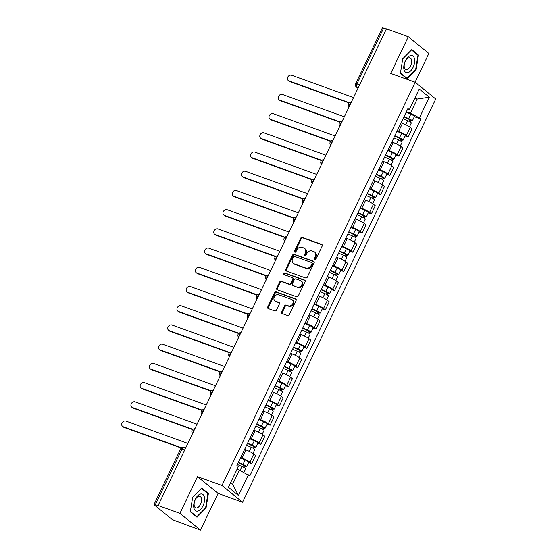 <?xml version="1.0" encoding="UTF-8"?>
<svg xmlns="http://www.w3.org/2000/svg" width="558" height="558" viewBox="0 0 558 558"><rect width="100%" height="100%" fill="white"/><g stroke="black" fill="none" stroke-linecap="round" stroke-linejoin="round"><path stroke-width="0.84" d="M314.886 259.428A0.949 0.788 -50.9 0 0 316.044 258.849L322.196 246.008A1.36 1.123 -50.9 0 0 321.701 244.411L302.31 237.422A1.36 1.123 -50.9 0 0 300.657 238.238L294.505 251.086A0.949 0.788 -50.9 0 0 296.012 251.63L296.807 249.97A4.345 3.599 -50.9 0 1 302.108 247.34L303.719 247.926A4.345 3.599 -50.9 0 1 304.612 248.422A4.345 3.599 -50.9 0 1 305.317 253.032L304.522 254.699A0.949 0.788 -50.9 0 0 306.028 255.243L306.823 253.576A4.345 3.599 -50.9 0 1 312.124 250.954L313.736 251.532A4.345 3.599 -50.9 0 1 314.628 252.035A4.345 3.599 -50.9 0 1 315.333 256.645L314.538 258.312A0.949 0.788 -50.9 0 0 314.886 259.428M281.678 311.999A1.36 1.123 -50.9 0 0 282.174 313.596L287.614 315.556A1.36 1.123 -50.9 0 0 289.267 314.733L296.103 300.469A1.36 1.123 -50.9 0 0 295.607 298.872L276.224 291.883A1.36 1.123 -50.9 0 0 274.564 292.699L267.728 306.97A1.36 1.123 -50.9 0 0 268.231 308.567L274.794 310.932A1.36 1.123 -50.9 0 0 276.454 310.115L279.377 304.005A1.36 1.123 -50.9 0 0 278.881 302.408L275.624 301.236A3.627 3.006 -50.9 0 1 274.878 300.818A3.627 3.006 -50.9 0 1 274.536 296.514A3.627 3.006 -50.9 0 1 278.721 294.77L291.485 299.367A3.627 3.006 -50.9 0 1 292.225 299.786A3.627 3.006 -50.9 0 1 292.566 304.089A3.627 3.006 -50.9 0 1 288.381 305.84L286.254 305.073A1.36 1.123 -50.9 0 0 284.601 305.889L281.678 311.999L282.278 312.487A1.36 1.123 -50.9 0 0 282.25 313.624M221.979 485.481L197.511 476.658L179.927 513.36L158.095 505.485L386.457 28.856L408.289 36.73L390.705 73.433L415.173 82.256L221.979 485.481L242.549 502.221L435.742 98.996L415.173 82.256M305.624 277.961A1.36 1.123 -50.9 0 0 307.284 277.138L314.119 262.874A1.36 1.123 -50.9 0 0 313.617 261.277L294.233 254.288A1.36 1.123 -50.9 0 0 292.58 255.104L285.745 269.368A1.36 1.123 -50.9 0 0 286.24 270.965L305.624 277.961M305.107 281.671L298.279 295.935A1.36 1.123 -50.9 0 1 296.619 296.758L277.235 289.762A1.36 1.123 -50.9 0 1 276.733 288.165L279.663 282.062A1.36 1.123 -50.9 0 1 281.316 281.246L289.177 284.078A1.36 1.123 -50.9 0 0 290.837 283.255L292.776 279.209A1.36 1.123 -50.9 0 0 292.28 277.612L284.092 274.662A0.949 0.788 -50.9 0 1 284.901 272.967L304.612 280.074A1.36 1.123 -50.9 0 1 305.107 281.671M179.927 513.36L200.496 530.1L174.661 520.509A2.762 0.432 -154.4 0 1 171.264 518.745L154.301 504.934A2.762 0.432 -154.4 0 1 154.001 504.53L180.729 448.737A2.762 0.432 25.6 0 1 182.027 448.96L155.291 504.746A2.762 0.432 -154.4 0 0 154.001 504.53M415.082 82.221L428.858 53.47L408.289 36.73M200.496 530.1L218.08 493.398L242.549 502.221M158.095 505.485L155.291 504.746M359.617 84.879L356.925 83.909A2.762 0.432 25.6 0 0 355.627 83.693L382.363 27.9A2.762 0.432 25.6 0 1 383.653 28.116L356.925 83.909A2.762 1.486 109.8 0 0 356.946 87.348L358.013 88.22M386.345 29.086L383.653 28.116M397.177 130.956L398.572 131.458A6.361 0.99 25.6 0 1 406.377 135.524L410.27 127.398A6.361 0.99 -154.4 0 0 402.464 123.332L401.069 122.83M410.27 127.398L412.097 128.884L408.205 137.01L405.122 135.901M406.377 135.524L408.205 137.01M395.922 155.117L398.998 156.226L402.89 148.1L401.062 146.608A6.361 0.99 -154.4 0 0 393.257 142.541L391.862 142.039M387.97 150.172L389.365 150.674A6.361 0.99 25.6 0 1 397.17 154.733L398.998 156.226M386.715 174.326L389.791 175.435L393.69 167.309L391.855 165.824A6.361 0.99 -154.4 0 0 384.05 161.757L382.655 161.255M378.763 169.381L380.158 169.883A6.361 0.99 25.6 0 1 387.963 173.95L389.791 175.435M377.508 193.542L380.591 194.651L384.483 186.525L382.655 185.033A6.361 0.99 -154.4 0 0 374.85 180.966L373.455 180.464M369.556 188.597L370.951 189.099A6.361 0.99 25.6 0 1 378.756 193.166L380.591 194.651M368.301 212.751L371.384 213.867L375.276 205.735L373.448 204.249A6.361 0.99 -154.4 0 0 365.643 200.183L364.248 199.68M360.356 207.806L361.751 208.308A6.361 0.99 25.6 0 1 369.556 212.375L371.384 213.867M359.101 231.968L362.177 233.077L366.069 224.951L364.241 223.458A6.361 0.99 -154.4 0 0 356.436 219.399L355.041 218.889M351.149 227.022L352.544 227.524A6.361 0.99 25.6 0 1 360.349 231.591L362.177 233.077M349.894 251.177L352.97 252.293L356.869 244.16L355.034 242.674A6.361 0.99 -154.4 0 0 347.229 238.608L345.834 238.106M341.942 246.231L343.337 246.734A6.361 0.99 25.6 0 1 351.142 250.8L352.97 252.293M340.687 270.393L343.763 271.502L347.662 263.376L345.834 261.883A6.361 0.99 -154.4 0 0 338.029 257.824L336.634 257.315M332.735 265.448L334.13 265.95A6.361 0.99 25.6 0 1 341.935 270.016L343.763 271.502M331.48 289.609L334.563 290.718L338.455 282.585L336.627 281.099A6.361 0.99 -154.4 0 0 328.822 277.033L327.427 276.531M323.535 284.657L324.923 285.166A6.361 0.99 25.6 0 1 332.735 289.225L334.563 290.718M322.28 308.818L325.356 309.927L329.248 301.801L327.42 300.309A6.361 0.99 -154.4 0 0 319.615 296.249L318.22 295.747M314.328 303.873L315.723 304.375A6.361 0.99 25.6 0 1 323.528 308.441L325.356 309.927M313.073 328.034L316.149 329.143L320.048 321.01L318.213 319.525A6.361 0.99 -154.4 0 0 310.408 315.458L309.013 314.956M305.121 323.089L306.516 323.591A6.361 0.99 25.6 0 1 314.321 327.651L316.149 329.143M303.866 347.243L306.942 348.352L310.841 340.227L309.013 338.741A6.361 0.99 -154.4 0 0 301.208 334.674L299.813 334.172M295.914 342.298L297.309 342.8A6.361 0.99 25.6 0 1 305.114 346.867L306.942 348.352M294.659 366.46L297.742 367.569L301.634 359.443L299.806 357.95A6.361 0.99 -154.4 0 0 292.001 353.884L290.606 353.381M286.714 361.514L288.102 362.016A6.361 0.99 25.6 0 1 295.907 366.083L297.742 367.569M285.459 385.669L288.535 386.778L292.427 378.652L290.599 377.166A6.361 0.99 -154.4 0 0 282.794 373.1L281.399 372.598M277.507 380.723L278.902 381.226A6.361 0.99 25.6 0 1 286.707 385.292L288.535 386.778M276.252 404.885L279.328 405.994L283.227 397.868L281.392 396.375A6.361 0.99 -154.4 0 0 273.587 392.309L272.192 391.807M268.3 399.94L269.695 400.442A6.361 0.99 25.6 0 1 277.5 404.508L279.328 405.994M267.045 424.094L270.121 425.21L274.02 417.077L272.192 415.591A6.361 0.99 -154.4 0 0 264.387 411.525L262.992 411.023M259.093 419.149L260.488 419.651A6.361 0.99 25.6 0 1 268.293 423.717L270.121 425.21M257.838 443.31L260.921 444.419L264.813 436.293L262.985 434.801A6.361 0.99 -154.4 0 0 255.18 430.741L253.785 430.232M249.886 438.365L251.281 438.867A6.361 0.99 25.6 0 1 259.086 442.933L260.921 444.419M248.638 462.526L251.714 463.635L255.606 455.502L253.778 454.017A6.361 0.99 -154.4 0 0 245.973 449.95L244.578 449.448M240.686 457.574L242.081 458.076A6.361 0.99 25.6 0 1 249.886 462.143L251.714 463.635M406.377 111.746L410.409 113.197L417.196 99.031L415.208 97.413M414.838 98.18L417.196 99.031L429.311 97.19L419.4 117.877L410.409 113.197M407.18 110.079L409.328 109.682L419.239 88.987L429.311 97.19M230.628 482.656L232.616 484.274L239.403 470.115L249.803 475.946L420.809 119.028L419.4 117.877M248.394 474.795L238.482 495.49L228.41 487.287L238.322 466.6L236.913 465.449L407.919 108.531L409.328 109.682M407.075 78.797L416.108 69.631L418.465 55.026L411.783 49.585L402.75 58.75L400.393 73.356L407.075 78.797M197.511 476.658L218.08 493.398M197.002 517.245L206.041 508.08L208.392 493.474L201.71 488.034L192.677 497.199L190.327 511.805L197.002 517.245M239.403 470.115L237.045 469.264M414.329 116.692L420.809 119.028M232.616 484.274L238.482 495.49M415.612 69.45L416.108 69.631M417.112 54.538L418.465 55.026M205.546 507.899L206.041 508.08M207.039 492.986L208.392 493.474M315.068 259.47A0.949 0.788 -50.9 0 1 315.137 258.8L315.933 257.133A4.345 3.599 -50.9 0 0 315.228 252.523L314.628 252.035M304.612 248.422L305.212 248.91A4.345 3.599 -50.9 0 1 305.917 253.52L305.121 255.187A0.949 0.788 -50.9 0 0 305.052 255.857M322.224 244.871L302.91 237.91A1.36 1.123 -50.9 0 0 301.257 238.726L295.105 251.574A0.949 0.788 -50.9 0 0 295.036 252.244M314.14 261.737L294.833 254.776A1.36 1.123 -50.9 0 0 293.18 255.592L286.345 269.856A1.36 1.123 -50.9 0 0 286.317 270.993M311.971 263.655A0.949 0.788 -50.9 0 0 311.622 262.539L294.61 256.401A0.949 0.788 -50.9 0 0 293.445 256.98L292.608 258.731A4.345 3.599 -50.9 0 0 293.313 263.341A4.345 3.599 -50.9 0 0 294.199 263.843L305.833 268.035A4.345 3.599 -50.9 0 0 311.134 265.413L311.971 263.655L312.571 264.143A0.949 0.788 -50.9 0 0 312.417 263.139L311.817 262.651M293.313 263.341L293.913 263.829A4.345 3.599 -50.9 0 0 294.798 264.332L294.199 263.843M312.571 264.143L311.734 265.901A4.345 3.599 -50.9 0 1 306.433 268.524L294.798 264.332M292.552 277.765L293.152 278.254A1.36 1.123 -50.9 0 1 293.375 279.697L291.436 283.743A1.36 1.123 -50.9 0 1 289.776 284.566L281.916 281.734A1.36 1.123 -50.9 0 0 280.262 282.55L277.333 288.653A1.36 1.123 -50.9 0 0 277.312 289.79M305.135 280.534L285.501 273.455A0.949 0.788 -50.9 0 0 284.287 274.731M297.337 287.021A3.627 3.006 -50.9 0 0 301.522 285.271A3.627 3.006 -50.9 0 0 301.18 280.967A3.627 3.006 -50.9 0 0 300.434 280.555L295.942 278.93A1.36 1.123 -50.9 0 0 294.282 279.753L292.343 283.799A1.36 1.123 -50.9 0 0 292.838 285.396L297.937 287.51A3.627 3.006 -50.9 0 0 302.122 285.759A3.627 3.006 -50.9 0 0 301.78 281.455L301.18 280.967M292.566 285.243L293.166 285.731A1.36 1.123 -50.9 0 0 293.438 285.884L292.838 285.396M297.937 287.51L293.438 285.884M292.225 299.786L292.824 300.274A3.627 3.006 -50.9 0 1 293.166 304.577A3.627 3.006 -50.9 0 1 288.981 306.328L286.854 305.561A1.36 1.123 -50.9 0 0 285.201 306.377L282.278 312.487M274.878 300.818L275.478 301.306A3.627 3.006 -50.9 0 0 276.224 301.725L275.624 301.236M279.405 302.868L276.224 301.725M296.131 299.332L276.817 292.371A1.36 1.123 -50.9 0 0 275.164 293.187L268.328 307.458A1.36 1.123 -50.9 0 0 268.307 308.595M403.064 118.666L407.696 120.674A3.46 0.537 25.6 0 1 411.309 122.99L409.481 126.819M403.943 116.831L410.695 120.123L409.914 119.991L409.23 121.421M353.542 97.566L291.618 75.232A3.181 2.637 -50.9 0 0 287.956 76.767A3.181 2.637 -50.9 0 0 288.256 80.533A3.181 2.637 -50.9 0 0 288.904 80.903L349.406 102.721M404.069 116.573L408.7 118.582A3.46 0.537 25.6 0 1 412.313 120.898A3.46 0.537 25.6 0 1 410.695 120.626L410.081 121.902M406.189 112.137L410.827 114.153A3.46 0.537 25.6 0 1 414.441 116.462L412.313 120.898M349.127 102.972L289.686 81.538A3.181 2.637 129.1 0 1 289.037 81.168L288.256 80.533M410.102 119.6L409.914 119.991L410.695 120.626M393.857 137.882L398.496 139.891A3.46 0.537 25.6 0 1 402.109 142.206L400.274 146.029M394.736 136.047L401.488 139.333L400.714 139.2L400.03 140.63M344.335 116.775L282.411 94.448A3.181 2.637 -50.9 0 0 278.749 95.983A3.181 2.637 -50.9 0 0 279.049 99.749A3.181 2.637 -50.9 0 0 279.697 100.112L340.199 121.93M394.862 135.782L399.493 137.798A3.46 0.537 25.6 0 1 403.106 140.107A3.46 0.537 25.6 0 1 401.488 139.835L400.881 141.111M396.982 131.353L401.62 133.362A3.46 0.537 25.6 0 1 405.234 135.678L403.106 140.107M339.92 122.181L280.479 100.747A3.181 2.637 129.1 0 1 279.83 100.384L279.049 99.749M400.902 138.809L400.714 139.2L401.488 139.835M384.65 157.091L389.289 159.107A3.46 0.537 25.6 0 1 392.902 161.415L391.067 165.245M385.529 155.257L392.281 158.549L391.507 158.416L390.823 159.846M335.128 135.992L273.211 113.665A3.181 2.637 -50.9 0 0 269.542 115.192A3.181 2.637 -50.9 0 0 269.842 118.959A3.181 2.637 -50.9 0 0 270.49 119.328L330.992 141.146M385.655 154.998L390.293 157.007A3.46 0.537 25.6 0 1 393.906 159.323A3.46 0.537 25.6 0 1 392.288 159.051L391.674 160.327M387.782 150.562L392.413 152.578A3.46 0.537 25.6 0 1 396.027 154.887L393.906 159.323M330.713 141.397L271.272 119.963A3.181 2.637 129.1 0 1 270.623 119.593L269.842 118.959M391.695 158.026L391.507 158.416L392.288 159.051M410.583 55.591A8.984 4.827 109.8 0 0 403.915 65.37A8.984 4.827 109.8 0 0 407.835 72.631A8.984 4.827 109.8 0 0 414.503 62.859A8.984 4.827 109.8 0 0 410.583 55.591M408.854 57.809A6.152 3.306 109.8 0 0 404.494 63.507A6.152 3.306 109.8 0 0 405.826 69.429A6.152 3.306 109.8 0 0 406.97 69.478A6.152 3.306 109.8 0 0 411.323 63.772A6.152 3.306 109.8 0 0 409.997 57.858A6.152 3.306 109.8 0 0 408.854 57.809M415.682 69.38L406.928 78.26L400.456 72.993L402.736 58.841L411.49 49.962L417.963 55.228L415.682 69.38M406.015 77.932L406.928 78.26M200.51 494.039A8.984 4.827 109.8 0 0 193.849 503.818A8.984 4.827 109.8 0 0 197.769 511.079A8.984 4.827 109.8 0 0 204.43 501.307A8.984 4.827 109.8 0 0 200.51 494.039M198.781 496.257A6.152 3.306 109.8 0 0 194.428 501.963A6.152 3.306 109.8 0 0 195.753 507.878A6.152 3.306 109.8 0 0 196.897 507.926A6.152 3.306 109.8 0 0 201.257 502.228A6.152 3.306 109.8 0 0 199.924 496.306A6.152 3.306 109.8 0 0 198.781 496.257M205.616 507.829L196.855 516.708L190.383 511.442L192.663 497.29L201.417 488.41L207.897 493.684L205.616 507.829M195.949 516.38L196.855 516.708M375.45 176.307L380.082 178.316A3.46 0.537 25.6 0 1 383.695 180.632L381.86 184.454M376.329 174.473L383.081 177.758L382.3 177.625L381.616 179.055M325.921 155.201L264.004 132.874A3.181 2.637 -50.9 0 0 260.342 134.408A3.181 2.637 -50.9 0 0 260.635 138.175A3.181 2.637 -50.9 0 0 261.29 138.537L321.785 160.355M376.448 174.208L381.086 176.223A3.46 0.537 25.6 0 1 384.699 178.539A3.46 0.537 25.6 0 1 383.081 178.26L382.467 179.543M378.575 169.778L383.207 171.787A3.46 0.537 25.6 0 1 386.82 174.103L384.699 178.539M321.506 160.606L262.065 139.172A3.181 2.637 129.1 0 1 261.416 138.809L260.635 138.175M382.488 177.235L382.3 177.625L383.081 178.26M366.243 195.516L370.875 197.532A3.46 0.537 25.6 0 1 374.488 199.841L372.66 203.67M367.122 193.682L373.874 196.974L373.093 196.841L372.409 198.271M316.714 174.417L254.797 152.09A3.181 2.637 -50.9 0 0 251.135 153.617A3.181 2.637 -50.9 0 0 251.435 157.384A3.181 2.637 -50.9 0 0 252.083 157.754L312.585 179.571M367.248 193.424L371.879 195.433A3.46 0.537 25.6 0 1 375.492 197.748A3.46 0.537 25.6 0 1 373.874 197.476L373.26 198.753M369.368 188.988L374.006 191.003A3.46 0.537 25.6 0 1 377.62 193.312L375.492 197.748M312.306 179.822L252.865 158.388A3.181 2.637 129.1 0 1 252.209 158.019L251.435 157.384M373.281 196.451L373.093 196.841L373.874 197.476M357.036 214.732L361.668 216.741A3.46 0.537 25.6 0 1 365.288 219.057L363.453 222.879M357.915 212.898L364.667 216.183L363.893 216.058L363.209 217.481M307.514 193.626L245.59 171.299A3.181 2.637 -50.9 0 0 241.928 172.834A3.181 2.637 -50.9 0 0 242.228 176.6A3.181 2.637 -50.9 0 0 242.876 176.963L303.378 198.781M358.041 212.64L362.672 214.649A3.46 0.537 25.6 0 1 366.285 216.964A3.46 0.537 25.6 0 1 364.667 216.685L364.06 217.969M360.161 208.204L364.799 210.213A3.46 0.537 25.6 0 1 368.413 212.528L366.285 216.964M303.099 199.032L243.658 177.597A3.181 2.637 129.1 0 1 243.009 177.235L242.228 176.6M364.081 215.66L363.893 216.058L364.667 216.685M347.829 233.941L352.468 235.957A3.46 0.537 25.6 0 1 356.081 238.266L354.246 242.095M348.708 232.107L355.46 235.399L354.686 235.267L354.002 236.697M298.307 212.842L236.39 190.515A3.181 2.637 -50.9 0 0 232.721 192.043A3.181 2.637 -50.9 0 0 233.021 195.809A3.181 2.637 -50.9 0 0 233.669 196.179L294.171 217.997M348.834 231.849L353.472 233.865A3.46 0.537 25.6 0 1 357.085 236.174A3.46 0.537 25.6 0 1 355.467 235.901L354.853 237.178M350.961 227.413L355.592 229.429A3.46 0.537 25.6 0 1 359.206 231.744L357.085 236.174M293.892 218.248L234.451 196.814A3.181 2.637 129.1 0 1 233.802 196.444L233.021 195.809M354.874 234.876L354.686 235.267L355.467 235.901M338.629 253.158L343.261 255.166A3.46 0.537 25.6 0 1 346.874 257.482L345.039 261.304M339.501 251.323L346.26 254.608L345.479 254.483L344.795 255.906M289.1 232.058L227.183 209.724A3.181 2.637 -50.9 0 0 223.514 211.259A3.181 2.637 -50.9 0 0 223.814 215.025A3.181 2.637 -50.9 0 0 224.469 215.395L284.964 237.206M339.627 251.065L344.265 253.074A3.46 0.537 25.6 0 1 347.878 255.39A3.46 0.537 25.6 0 1 346.26 255.118L345.646 256.394M341.754 246.629L346.385 248.638A3.46 0.537 25.6 0 1 349.999 250.954L347.878 255.39M284.685 237.464L225.244 216.023A3.181 2.637 129.1 0 1 224.595 215.66L223.814 215.025M345.667 254.085L345.479 254.483L346.26 255.118M329.422 272.367L334.054 274.383A3.46 0.537 25.6 0 1 337.667 276.691L335.839 280.521M330.301 270.532L337.053 273.825L336.272 273.692L335.588 275.122M279.893 251.267L217.976 228.94A3.181 2.637 -50.9 0 0 214.314 230.475A3.181 2.637 -50.9 0 0 214.614 234.241A3.181 2.637 -50.9 0 0 215.262 234.604L275.764 256.422M330.427 270.274L335.058 272.29A3.46 0.537 25.6 0 1 338.671 274.599A3.46 0.537 25.6 0 1 337.053 274.327L336.439 275.603M332.547 265.845L337.185 267.854A3.46 0.537 25.6 0 1 340.799 270.17L338.671 274.599M275.485 256.673L216.044 235.239A3.181 2.637 129.1 0 1 215.388 234.876L214.614 234.241M336.46 273.301L336.272 273.692L337.053 274.327M320.215 291.583L324.847 293.592A3.46 0.537 25.6 0 1 328.467 295.907L326.632 299.73M321.094 289.748L327.846 293.041L327.072 292.908L326.388 294.331M270.693 270.484L208.769 248.15A3.181 2.637 -50.9 0 0 205.107 249.684A3.181 2.637 -50.9 0 0 205.407 253.451A3.181 2.637 -50.9 0 0 206.055 253.82L266.557 275.631M321.22 289.49L325.851 291.499A3.46 0.537 25.6 0 1 329.464 293.815A3.46 0.537 25.6 0 1 327.846 293.543L327.239 294.819M323.34 285.054L327.978 287.07A3.46 0.537 25.6 0 1 331.591 289.379L329.464 293.815M266.278 275.889L206.837 254.455A3.181 2.637 129.1 0 1 206.188 254.085L205.407 253.451M327.26 292.518L327.072 292.908L327.846 293.543M311.008 310.792L315.647 312.808A3.46 0.537 25.6 0 1 319.26 315.124L317.425 318.946M311.887 308.965L318.639 312.25L317.865 312.117L317.181 313.547M261.486 289.693L199.569 267.366A3.181 2.637 -50.9 0 0 195.9 268.9A3.181 2.637 -50.9 0 0 196.2 272.667A3.181 2.637 -50.9 0 0 196.848 273.029L257.35 294.847M312.013 308.7L316.651 310.715A3.46 0.537 25.6 0 1 320.264 313.024A3.46 0.537 25.6 0 1 318.646 312.752L318.032 314.028M314.14 304.27L318.771 306.279A3.46 0.537 25.6 0 1 322.385 308.595L320.264 313.024M257.071 295.098L197.63 273.664A3.181 2.637 129.1 0 1 196.981 273.301L196.2 272.667M318.053 311.727L317.865 312.117L318.646 312.752M301.808 330.008L306.44 332.017A3.46 0.537 25.6 0 1 310.053 334.333L308.218 338.162M302.68 328.174L309.432 331.466L308.658 331.333L307.974 332.763M252.279 308.909L190.362 286.575A3.181 2.637 -50.9 0 0 186.693 288.109A3.181 2.637 -50.9 0 0 186.993 291.876A3.181 2.637 -50.9 0 0 187.648 292.246L248.143 314.063M302.806 327.916L307.444 329.924A3.46 0.537 25.6 0 1 311.057 332.24A3.46 0.537 25.6 0 1 309.439 331.968L308.825 333.245M304.933 323.48L309.564 325.495A3.46 0.537 25.6 0 1 313.178 327.804L311.057 332.24M247.864 314.314L188.423 292.88A3.181 2.637 129.1 0 1 187.774 292.511L186.993 291.876M308.846 330.943L308.658 331.333L309.439 331.968M292.601 349.224L297.233 351.233A3.46 0.537 25.6 0 1 300.846 353.549L299.018 357.371M293.48 347.39L300.232 350.675L299.451 350.543L298.767 351.972M243.072 328.118L181.155 305.791A3.181 2.637 -50.9 0 0 177.493 307.325A3.181 2.637 -50.9 0 0 177.793 311.092A3.181 2.637 -50.9 0 0 178.441 311.455L238.943 333.272M293.606 347.125L298.237 349.141A3.46 0.537 25.6 0 1 301.85 351.449A3.46 0.537 25.6 0 1 300.232 351.177L299.618 352.454M295.726 342.696L300.364 344.704A3.46 0.537 25.6 0 1 303.977 347.02L301.85 351.449M238.664 333.524L179.223 312.089A3.181 2.637 129.1 0 1 178.567 311.727L177.793 311.092M299.639 350.152L299.451 350.543L300.232 351.177M283.394 368.433L288.026 370.449A3.46 0.537 25.6 0 1 291.646 372.758L289.811 376.587M284.273 366.599L291.025 369.891L290.251 369.759L289.56 371.189M233.872 347.334L171.948 325.007A3.181 2.637 -50.9 0 0 168.286 326.535A3.181 2.637 -50.9 0 0 168.586 330.301A3.181 2.637 -50.9 0 0 169.234 330.671L229.736 352.489M284.399 366.341L289.03 368.35A3.46 0.537 25.6 0 1 292.643 370.665A3.46 0.537 25.6 0 1 291.025 370.393L290.418 371.67M286.519 361.905L291.157 363.921A3.46 0.537 25.6 0 1 294.77 366.229L292.643 370.665M229.457 352.74L170.016 331.306A3.181 2.637 129.1 0 1 169.367 330.936L168.586 330.301M290.439 369.368L290.251 369.759L291.025 370.393M274.187 387.65L278.826 389.658A3.46 0.537 25.6 0 1 282.439 391.974L280.604 395.796M275.066 385.815L281.818 389.1L281.044 388.968L280.36 390.398M224.665 366.543L162.748 344.216A3.181 2.637 -50.9 0 0 159.079 345.751A3.181 2.637 -50.9 0 0 159.379 349.517A3.181 2.637 -50.9 0 0 160.027 349.88L220.529 371.698M275.192 385.557L279.823 387.566A3.46 0.537 25.6 0 1 283.443 389.882A3.46 0.537 25.6 0 1 281.825 389.603L281.211 390.886M277.319 381.121L281.95 383.13A3.46 0.537 25.6 0 1 285.563 385.445L283.443 389.882M220.25 371.949L160.809 350.515A3.181 2.637 129.1 0 1 160.16 350.152L159.379 349.517M281.232 388.577L281.044 388.968L281.825 389.603M264.98 406.859L269.619 408.875A3.46 0.537 25.6 0 1 273.232 411.183L271.397 415.012M265.859 405.024L272.611 408.316L271.837 408.184L271.153 409.614M215.458 385.759L153.541 363.432A3.181 2.637 -50.9 0 0 149.872 364.96A3.181 2.637 -50.9 0 0 150.172 368.726A3.181 2.637 -50.9 0 0 150.827 369.096L211.322 390.914M265.985 404.766L270.623 406.782A3.46 0.537 25.6 0 1 274.236 409.091A3.46 0.537 25.6 0 1 272.618 408.819L272.004 410.095M268.112 400.33L272.743 402.346A3.46 0.537 25.6 0 1 276.356 404.655L274.236 409.091M211.043 391.165L151.602 369.731A3.181 2.637 129.1 0 1 150.953 369.361L150.172 368.726M272.025 407.793L271.837 408.184L272.618 408.819M255.78 426.075L260.412 428.084A3.46 0.537 25.6 0 1 264.025 430.399L262.197 434.222M256.659 424.24L263.411 427.526L262.63 427.4L261.946 428.823M206.251 404.969L144.334 382.642A3.181 2.637 -50.9 0 0 140.672 384.176A3.181 2.637 -50.9 0 0 140.972 387.943A3.181 2.637 -50.9 0 0 141.62 388.305L202.122 410.123M256.785 423.982L261.416 425.991A3.46 0.537 25.6 0 1 265.029 428.307A3.46 0.537 25.6 0 1 263.411 428.028L262.797 429.311M258.905 419.546L263.543 421.555A3.46 0.537 25.6 0 1 267.156 423.871L265.029 428.307M201.836 410.374L142.402 388.94A3.181 2.637 129.1 0 1 141.746 388.577L140.972 387.943M262.818 427.003L262.63 427.4L263.411 428.028M246.573 445.284L251.205 447.3A3.46 0.537 25.6 0 1 254.825 449.609L252.99 453.438M247.452 443.45L254.204 446.742L253.43 446.609L252.739 448.039M197.051 424.185L135.127 401.858A3.181 2.637 -50.9 0 0 131.465 403.385A3.181 2.637 -50.9 0 0 131.765 407.152A3.181 2.637 -50.9 0 0 132.413 407.521L192.915 429.339M247.578 443.191L252.209 445.207A3.46 0.537 25.6 0 1 255.822 447.516A3.46 0.537 25.6 0 1 254.204 447.244L253.597 448.52M249.698 438.755L254.336 440.771A3.46 0.537 25.6 0 1 257.949 443.087L255.822 447.516M192.636 429.59L133.195 408.156A3.181 2.637 129.1 0 1 132.546 407.786L131.765 407.152M253.611 446.219L253.43 446.609L254.204 447.244M237.366 464.5L242.005 466.509A3.46 0.537 25.6 0 1 245.618 468.825L243.881 472.445M238.245 462.666L244.997 465.951L244.223 465.825L243.539 467.248M187.844 443.401L125.92 421.067A3.181 2.637 -50.9 0 0 122.258 422.601A3.181 2.637 -50.9 0 0 122.558 426.368A3.181 2.637 -50.9 0 0 123.206 426.737L181.51 447.76M238.371 462.408L243.002 464.416A3.46 0.537 25.6 0 1 246.622 466.732A3.46 0.537 25.6 0 1 245.004 466.46L244.39 467.737M240.498 457.972L245.129 459.98A3.46 0.537 25.6 0 1 248.742 462.296L246.622 466.732M181.231 448.011L123.988 427.372A3.181 2.637 129.1 0 1 123.339 427.003L122.558 426.368M244.411 465.428L244.223 465.825L245.004 466.46M358.215 87.808L356.946 87.348A2.762 2.295 -50.9 0 1 356.381 87.034L357.964 88.324M259.086 442.933L262.985 434.801M268.293 423.717L272.192 415.591M277.5 404.508L281.392 396.375M286.707 385.292L290.599 377.166M295.907 366.083L299.806 357.95M305.114 346.867L309.013 338.741M314.321 327.651L318.213 319.525M323.528 308.441L327.42 300.309M332.735 289.225L336.627 281.099M341.935 270.016L345.834 261.883M351.142 250.8L355.034 242.674M360.349 231.591L364.241 223.458M369.556 212.375L373.448 204.249M378.756 193.166L382.655 185.033M387.963 173.95L391.855 165.824M397.17 154.733L401.062 146.608M249.886 462.143L253.778 454.017M242.081 458.076L245.973 449.95M251.281 438.867L255.18 430.741M260.488 419.651L264.387 411.525M269.695 400.442L273.587 392.309M278.902 381.226L282.794 373.1M288.102 362.016L292.001 353.884M297.309 342.8L301.208 334.674M306.516 323.591L310.408 315.458M315.723 304.375L319.615 296.249M324.923 285.166L328.822 277.033M334.13 265.95L338.029 257.824M343.337 246.734L347.229 238.608M352.544 227.524L356.436 219.399M361.751 208.308L365.643 200.183M370.951 189.099L374.85 180.966M380.158 169.883L384.05 161.757M389.365 150.674L393.257 142.541M398.572 131.458L402.464 123.332M351.226 102.386A2.762 1.486 109.8 0 0 349.434 106.125M342.026 121.595A2.762 1.486 109.8 0 0 340.234 125.341M332.819 140.811A2.762 1.486 109.8 0 0 331.027 144.55M323.612 160.027A2.762 1.486 109.8 0 0 321.82 163.766M314.405 179.237A2.762 1.486 109.8 0 0 312.613 182.975M305.205 198.453A2.762 1.486 109.8 0 0 303.413 202.191M295.998 217.662A2.762 1.486 109.8 0 0 294.206 221.4M286.791 236.878A2.762 1.486 109.8 0 0 284.999 240.617M277.584 256.087A2.762 1.486 109.8 0 0 275.791 259.826M268.384 275.303A2.762 1.486 109.8 0 0 266.591 279.042M259.177 294.512A2.762 1.486 109.8 0 0 257.384 298.258M249.97 313.729A2.762 1.486 109.8 0 0 248.177 317.467M240.763 332.938A2.762 1.486 109.8 0 0 238.97 336.683M231.563 352.154A2.762 1.486 109.8 0 0 229.77 355.892M222.356 371.37A2.762 1.486 109.8 0 0 220.563 375.109M213.149 390.579A2.762 1.486 109.8 0 0 211.356 394.318M203.942 409.795A2.762 1.486 109.8 0 0 202.149 413.534M194.735 429.004A2.762 1.486 109.8 0 0 192.949 432.743M184.712 449.929L182.027 448.96A2.762 1.486 109.8 0 1 184.161 447.335A2.762 2.762 0 0 0 180.729 448.737M184.405 447.467A2.762 1.486 109.8 0 0 184.161 447.335L185.695 447.886M315.933 257.133L315.333 256.645M305.121 255.187L304.522 254.699M305.917 253.52L305.317 253.032M295.105 251.574L294.505 251.086M301.257 238.726L300.657 238.238M302.91 237.91L302.31 237.422M322.189 244.809L321.701 244.411M315.137 258.8L314.538 258.312M286.345 269.856L285.745 269.368M293.18 255.592L292.58 255.104M294.833 254.776L294.233 254.288M314.105 261.674L313.617 261.277M306.433 268.524L305.833 268.035M311.734 265.901L311.134 265.413M277.333 288.653L276.733 288.165M280.262 282.55L279.663 282.062M281.916 281.734L281.316 281.246M289.776 284.566L289.177 284.078M291.436 283.743L290.837 283.255M293.375 279.697L292.776 279.209M285.501 273.455L284.901 272.967M305.1 280.472L304.612 280.074M285.201 306.377L284.601 305.889M286.854 305.561L286.254 305.073M288.981 306.328L288.381 305.84M279.37 302.806L278.881 302.408M268.328 307.458L267.728 306.97M275.164 293.187L274.564 292.699M276.817 292.371L276.224 291.883M296.096 299.269L295.607 298.872M407.696 120.674L405.757 124.734M410.827 114.153L408.7 118.582M289.686 81.538L288.904 80.903M398.496 139.891L396.55 143.943M401.62 133.362L399.493 137.798M280.479 100.747L279.697 100.112M389.289 159.107L387.343 163.159M392.413 152.578L390.293 157.007M271.272 119.963L270.49 119.328M380.082 178.316L378.143 182.368M383.207 171.787L381.086 176.223M262.065 139.172L261.29 138.537M370.875 197.532L368.936 201.584M374.006 191.003L371.879 195.433M252.865 158.388L252.083 157.754M361.668 216.741L359.729 220.794M364.799 210.213L362.672 214.649M243.658 177.597L242.876 176.963M352.468 235.957L350.522 240.01M355.592 229.429L353.472 233.865M234.451 196.814L233.669 196.179M343.261 255.166L341.322 259.219M346.385 248.638L344.265 253.074M225.244 216.023L224.469 215.395M334.054 274.383L332.115 278.435M337.185 267.854L335.058 272.29M216.044 235.239L215.262 234.604M324.847 293.592L322.908 297.644M327.978 287.07L325.851 291.499M206.837 254.455L206.055 253.82M315.647 312.808L313.701 316.86M318.771 306.279L316.651 310.715M197.63 273.664L196.848 273.029M306.44 332.017L304.501 336.076M309.564 325.495L307.444 329.924M188.423 292.88L187.648 292.246M297.233 351.233L295.294 355.286M300.364 344.704L298.237 349.141M179.223 312.089L178.441 311.455M288.026 370.449L286.087 374.502M291.157 363.921L289.03 368.35M170.016 331.306L169.234 330.671M278.826 389.658L276.88 393.711M281.95 383.13L279.823 387.566M160.809 350.515L160.027 349.88M269.619 408.875L267.673 412.927M272.743 402.346L270.623 406.782M151.602 369.731L150.827 369.096M260.412 428.084L258.473 432.136M263.543 421.555L261.416 425.991M142.402 388.94L141.62 388.305M251.205 447.3L249.266 451.352M254.336 440.771L252.209 445.207M133.195 408.156L132.413 407.521M242.005 466.509L240.1 470.478M245.129 459.98L243.002 464.416M123.988 427.372L123.206 426.737M351.352 102.135A2.762 2.762 0 0 0 349.113 106.801M342.145 121.351A2.762 2.762 0 0 0 339.906 126.01M332.938 140.56A2.762 2.762 0 0 0 330.706 145.226M323.731 159.776A2.762 2.762 0 0 0 321.499 164.443M314.524 178.985A2.762 2.762 0 0 0 312.292 183.652M305.324 198.202A2.762 2.762 0 0 0 303.085 202.868M296.117 217.411A2.762 2.762 0 0 0 293.885 222.077M286.91 236.627A2.762 2.762 0 0 0 284.678 241.293M277.703 255.836A2.762 2.762 0 0 0 275.471 260.502M268.503 275.052A2.762 2.762 0 0 0 266.264 279.718M259.296 294.268A2.762 2.762 0 0 0 257.064 298.928M250.089 313.477A2.762 2.762 0 0 0 247.857 318.144M240.882 332.694A2.762 2.762 0 0 0 238.65 337.353M231.682 351.903A2.762 2.762 0 0 0 229.443 356.569M222.475 371.119A2.762 2.762 0 0 0 220.236 375.785M213.268 390.328A2.762 2.762 0 0 0 211.036 394.994M204.061 409.544A2.762 2.762 0 0 0 201.829 414.21M194.861 428.753A2.762 2.762 0 0 0 192.622 433.42M355.627 83.693A2.762 2.762 0 0 0 356.381 87.034"/></g></svg>
